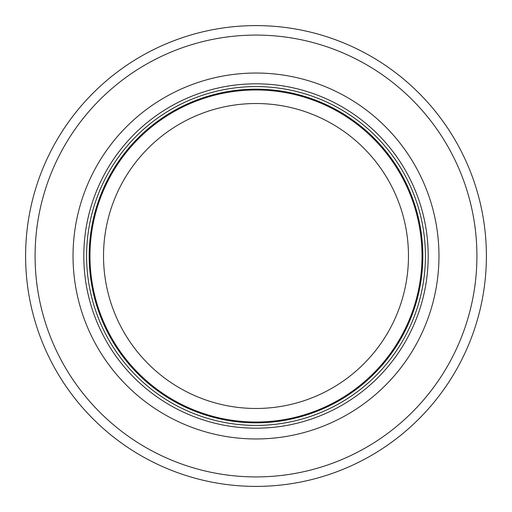 <?xml version="1.0" encoding="UTF-8"?>
<svg xmlns="http://www.w3.org/2000/svg" width="512" height="512" viewBox="0 0 512 512"><rect width="100%" height="100%" fill="white"/><g stroke="black" fill="none" stroke-linecap="round" stroke-linejoin="round"><path stroke-width="0.77" d="M422.022 256A166.022 166.022 0 0 0 172.986 112.218A166.022 166.022 0 0 0 172.986 399.782A166.022 166.022 0 0 0 422.022 256M425.414 256A169.414 169.414 0 0 0 171.296 109.286A169.414 169.414 0 0 0 171.296 402.714A169.414 169.414 0 0 0 425.414 256M438.963 256A182.963 182.963 0 0 0 164.518 97.549A182.963 182.963 0 0 0 164.518 414.451A182.963 182.963 0 0 0 438.963 256M486.4 256A230.4 230.4 0 0 0 140.8 56.467A230.4 230.4 0 0 0 140.8 455.533A230.4 230.4 0 0 0 486.4 256M408.474 256A152.474 152.474 0 0 1 179.763 388.045A152.474 152.474 0 0 1 179.763 123.955A152.474 152.474 0 0 1 408.474 256M422.842 256A166.842 166.842 0 0 0 172.582 111.514A166.842 166.842 0 0 0 172.582 400.486A166.842 166.842 0 0 0 422.842 256M428.198 256A172.198 172.198 0 0 0 169.901 106.874A172.198 172.198 0 0 0 169.901 405.126A172.198 172.198 0 0 0 428.198 256M476.915 256A220.915 220.915 0 0 0 145.542 64.685A220.915 220.915 0 0 0 145.542 447.315A220.915 220.915 0 0 0 476.915 256"/></g></svg>
